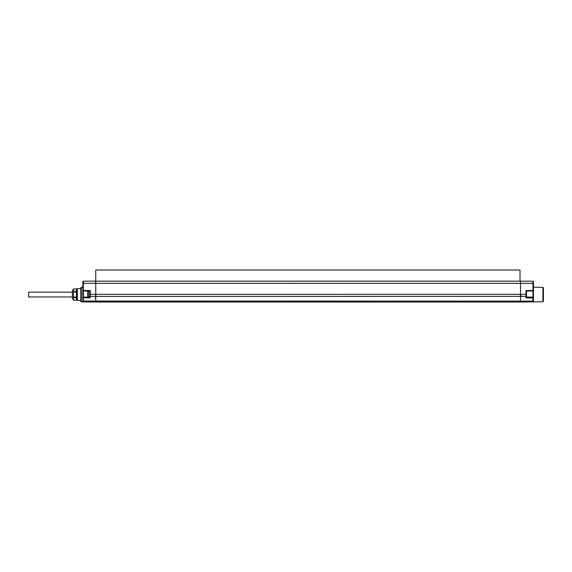 <?xml version="1.0" encoding="UTF-8"?>
<svg xmlns="http://www.w3.org/2000/svg" width="572" height="572" viewBox="0 0 572 572"><rect width="100%" height="100%" fill="white"/><g stroke="black" fill="none" stroke-linecap="round" stroke-linejoin="round"><path stroke-width="0.86" d="M533.454 290.319L533.454 297.647A0.5 0.5 0 0 0 532.961 297.147L526.49 297.032L526.49 291.069L526.49 296.031L525.997 296.382L95.746 296.418L95.746 302.009L520.52 302.009L520.52 301.137L83.312 301.058L83.305 297.147A0.5 0.5 0 0 0 82.818 297.647A0.5 0.5 0 0 1 82.904 297.354A0.5 0.5 0 0 0 82.818 297.647L82.818 301.401A0.5 0.5 0 0 0 82.826 301.494A0.5 0.5 0 0 1 82.818 301.401L82.818 297.647A0.5 0.5 0 0 1 83.305 297.147L89.783 297.032L89.783 291.069L88.388 291.284A0.629 0.629 0 0 0 87.759 291.913L87.759 296.189A0.629 0.629 0 0 0 88.388 296.818L88.388 291.284M533.454 281.724A0.5 0.5 0 0 0 532.961 281.224A0.5 0.5 0 0 1 533.454 281.724L533.454 290.454A0.5 0.5 0 0 1 532.961 290.955L533.454 290.454A0.5 0.5 0 0 1 532.961 290.955L526.49 291.069L532.961 290.955A0.5 0.5 0 0 0 533.454 290.454M533.454 286.837L533.454 283.354L532.961 283.354L532.961 290.454L525.997 290.576L526.49 291.069L526.49 297.183L532.961 297.147L532.961 290.955M525.997 290.576L525.997 294.308L520.52 294.308L520.52 281.117L532.961 281.224L532.961 283.354L95.746 283.354L95.746 296.418L90.269 296.382L90.269 290.576L89.783 291.069L83.305 290.955L83.305 297.147M542.899 301.78L543.4 301.272L543.4 287.823L542.899 287.316L542.899 301.78L533.147 301.859M533.454 295.652L533.454 301.401A0.5 0.5 0 0 1 532.961 301.902L520.52 302.009L532.961 301.902A0.5 0.5 0 0 0 533.454 301.401A0.5 0.5 0 0 1 532.961 301.902A0.5 0.5 0 0 0 533.454 301.401M83.312 301.902A0.5 0.5 0 0 1 82.818 301.401A0.5 0.5 0 0 0 83.312 301.902A0.5 0.5 0 0 1 82.954 301.751A0.5 0.5 0 0 0 83.312 301.902L95.746 302.009L83.312 301.902L82.818 300.708M82.818 297.161L82.818 290.319M81.324 287.251L80.824 287.752L80.824 301.344L81.324 301.844L81.324 287.251L82.818 287.237M82.818 292.764L82.818 290.454A0.5 0.5 0 0 0 83.305 290.955L83.312 290.454L90.269 290.576M95.746 281.117L83.312 281.224A0.5 0.5 0 0 0 82.818 281.724A0.5 0.5 0 0 1 83.312 281.224L83.312 290.454L82.818 290.454L82.818 281.724L82.818 283.354L95.746 283.354L95.746 269.991L520.019 269.991L520.019 281.167L520.52 281.167L95.746 281.174L520.52 281.167M526.49 294.051L526.49 291.935L526.49 294.051M533.454 297.647L532.961 297.998L532.961 301.058L533.454 300.708L533.454 297.647A0.5 0.5 0 0 0 532.961 297.147L532.961 297.998L525.997 297.876L526.49 297.183M89.783 296.031L90.269 297.876L89.783 294.308L520.52 294.308L520.52 301.137L532.961 301.058L532.961 301.902M89.783 296.818L88.388 296.818M520.52 285.993L520.52 285.278M95.746 282.425L95.259 282.925M76.348 299.521L76.848 299.521M76.348 289.575L76.848 289.575M77.342 288.61L77.342 300.486L76.848 299.985L76.848 289.11L77.342 288.61L80.824 288.581M76.348 300.143L73.445 300.143L72.372 298.277L72.372 290.819L73.445 288.953L73.445 300.143L76.348 300.136L76.348 297.576L73.445 297.576M76.348 297.576L76.348 297.111L73.445 297.111M76.348 297.111L76.348 291.985L73.445 291.985M76.348 291.985L76.348 291.52L73.445 291.52M76.348 288.96L73.445 288.96L76.348 288.953L76.348 291.52M72.372 292.149L28.6 292.149L28.6 296.947L72.372 296.947M90.269 297.876L82.818 297.647A0.5 0.5 0 0 1 82.904 297.354M526.49 294.308L525.997 294.308L525.997 297.876M542.899 287.316L533.454 287.237M81.324 301.844L83.126 301.859M525.99 295.674L526.49 296.167M521.013 295.717L520.52 296.21M95.259 298.091L95.746 298.591M90.183 295.667L89.783 296.067M90.183 292.428L89.783 292.035M95.352 295.717L95.746 296.11M77.342 300.486L80.824 300.514"/></g></svg>
